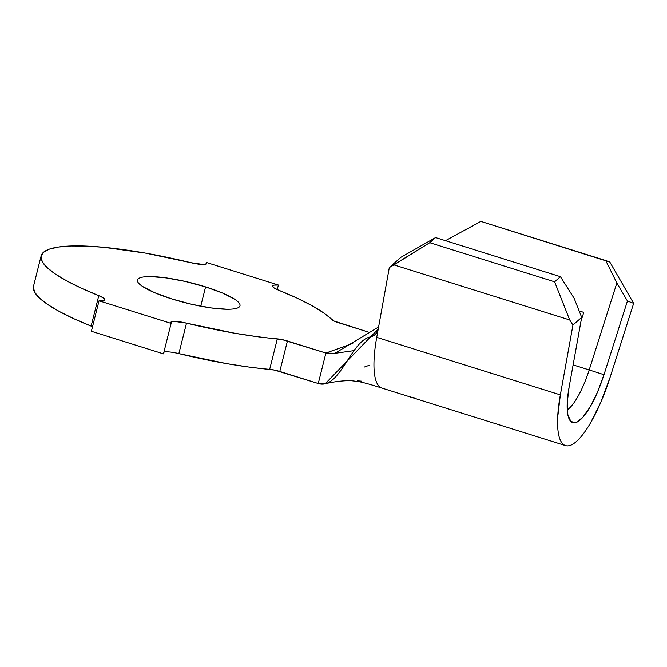 <?xml version="1.0" encoding="UTF-8"?>
<svg xmlns="http://www.w3.org/2000/svg" width="667" height="667" viewBox="0 0 667 667"><rect width="100%" height="100%" fill="white"/><g stroke="black" fill="none" stroke-linecap="round" stroke-linejoin="round"><path stroke-width="1" d="M410.197 396.915L416.025 398.266M383.116 388.336A80.082 22.111 -72.6 0 1 376.73 337.352A80.082 22.111 107.4 0 0 381.924 388.086L408.221 396.323M205.586 286.902A52.86 10.372 -165.9 0 1 239.987 305.803A52.86 10.372 -165.9 0 1 171.861 298.958L154.594 292.68L142.521 286.451C139.561 284.459 137.877 282.708 137.485 281.199C137.085 279.69 138.011 278.539 140.245 277.739C142.48 276.938 145.865 276.555 150.383 276.588L166.366 277.931L185.751 281.549L205.586 286.902L222.853 293.172L234.926 299.408C237.886 301.392 239.57 303.143 239.962 304.652C240.353 306.161 239.436 307.32 237.202 308.112C234.967 308.913 231.582 309.296 227.055 309.263L211.08 307.929L191.696 304.31L171.861 298.958A52.86 10.372 -165.9 0 1 137.46 280.048A52.86 10.372 -165.9 0 1 205.586 286.902L200.734 306.203L205.586 286.902M579.131 310.914L583.783 312.373L581.024 321.035L583.783 312.373L579.181 311.047L579.415 311.631L579.565 311.164L583.783 312.373L579.131 310.914M375.371 334.601L378.147 329.49L389.32 267.55L376.73 337.352L560.355 394.881L572.945 325.079L581.682 317.375L569.101 387.177L567.225 402.901L567.867 414.832L570.935 421.619L576.096 422.511L582.766 417.392L590.195 406.845L597.54 392.063L603.985 374.704L627.439 301.017L616.85 283.025L589.194 369.935A48.049 13.265 -72.6 0 1 567.258 409.888A48.049 13.265 107.4 0 0 589.194 369.935L573.12 364.899L589.194 369.935L616.85 283.025L605.703 260.505L480.84 221.386L445.464 240.67L480.84 221.386L609.846 262.081L633.65 303.377L610.197 377.063A80.082 22.111 -72.6 0 1 565.549 445.614A80.082 22.111 -72.6 0 1 560.355 394.881L376.73 337.352L378.139 329.523L376.947 332.683L374.712 335.142L371.661 336.643M41.146 255.861L33.492 286.326A152.159 29.857 14.1 0 0 91.137 326.121L98.783 295.656A152.159 29.857 -165.9 0 1 41.146 255.861A152.159 29.857 -165.9 0 1 190.937 262.715L145.373 253.085L104.01 247.324L86.193 246.081L70.869 245.99L58.429 247.04L49.166 249.208L43.313 252.443L41.004 256.662L42.304 261.772L47.174 267.642L55.503 274.129L67.075 281.074L81.624 288.311L98.783 295.656A16.016 3.143 -165.9 0 1 104.852 299.842A16.016 3.143 -165.9 0 1 99.041 300.809L91.387 331.274L99.041 300.809L171.119 323.395L163.465 353.86L91.387 331.274L163.465 353.86L171.119 323.395A16.016 3.143 -165.9 0 1 170.744 322.419A16.016 3.143 -165.9 0 1 186.51 323.136L178.856 353.602A16.016 3.143 14.1 0 0 163.882 352.201M92.53 326.713A16.016 3.143 14.1 0 0 91.137 326.121L98.783 295.656L103.235 297.849L104.869 299.658L103.377 300.717L99.041 300.809L171.119 323.395L171.119 321.936L174.179 321.369L186.51 323.136L178.856 353.602A152.159 29.857 14.1 0 0 269.676 369.343L277.33 338.878A152.159 29.857 -165.9 0 1 186.51 323.136L234.367 333.167L256.77 336.618L282.191 339.628L325.913 353.043L318.259 383.508L279.79 371.452L287.435 340.987L325.913 353.043L352.81 343.43L325.913 353.043L334.859 353.327L378.598 326.988M368.084 331.991L334.117 321.06L323.47 312.773L311.714 305.519L296.648 297.932L278.656 290.203A152.159 29.857 -165.9 0 1 331.574 319.493A11.214 2.201 -165.9 0 0 338.528 322.728L368.084 331.991M278.406 285.042L277.264 289.611L278.406 285.042L206.328 262.464L205.911 264.124L206.328 262.464A16.016 3.143 -165.9 0 1 206.703 263.44A16.016 3.143 -165.9 0 1 190.937 262.715L203.268 264.482L206.328 263.915L206.328 262.464L278.406 285.042A16.016 3.143 -165.9 0 0 272.595 286.01A16.016 3.143 -165.9 0 0 278.656 290.203L274.212 288.011L272.578 286.201L274.07 285.142L278.406 285.042M364.265 367.058L369.351 365.249M33.35 287.127L34.651 292.238L39.52 298.107L47.849 304.594L59.421 311.539L73.97 318.776L91.162 326.13M178.814 353.593L226.713 363.632L249.116 367.083L274.537 370.093L318.259 383.508C339.953 390.303 350.8 340.428 370.518 336.91L325.171 383.8L318.259 383.508L325.913 353.043M277.33 338.878A11.214 2.201 -165.9 0 1 287.435 340.987L279.79 371.452A11.214 2.201 14.1 0 0 269.676 369.343L277.33 338.878M370.518 336.91L378.206 329.19L370.518 336.91L375.571 334.409M389.32 267.55L400.967 257.27L435.568 237.569L560.43 276.688L574.137 298.299L581.682 317.375L569.101 387.177A56.061 15.483 -72.6 0 0 570.51 421.177A56.061 15.483 -72.6 0 0 603.985 374.704L627.439 301.017L633.65 303.377L610.197 377.063L600.992 401.868L590.495 422.986C586.877 429.189 583.342 434.209 579.89 438.044C576.438 441.887 573.261 444.322 570.36 445.356C567.459 446.39 565.007 445.973 562.99 444.089C560.972 442.204 559.505 438.978 558.596 434.384C557.687 429.798 557.387 424.12 557.687 417.342L560.355 394.881L572.945 325.079L569.71 319.968L554.602 281.824L560.43 276.688L435.568 237.569L429.74 242.705L554.602 281.824L429.74 242.705L393.955 264.907L569.71 319.968L393.955 264.907L389.32 267.55L400.967 257.27L435.568 237.569L429.74 242.705L389.32 267.55M386.151 389.411L565.549 445.614M589.194 369.935L603.985 374.704L589.194 369.935M616.85 283.025L627.439 301.017L633.65 303.377L609.846 262.081L605.703 260.505L616.85 283.025M569.71 319.968L572.945 325.079L581.682 317.375L574.137 298.299L560.43 276.688L554.602 281.824L569.71 319.968M357.295 380.832L361.714 381.182M381.916 388.086C370.669 384.467 362.781 382.283 358.246 381.549L352.851 380.899C346.698 379.982 331.607 381.966 325.171 383.8M354.052 350.617L334.859 353.327"/></g></svg>
